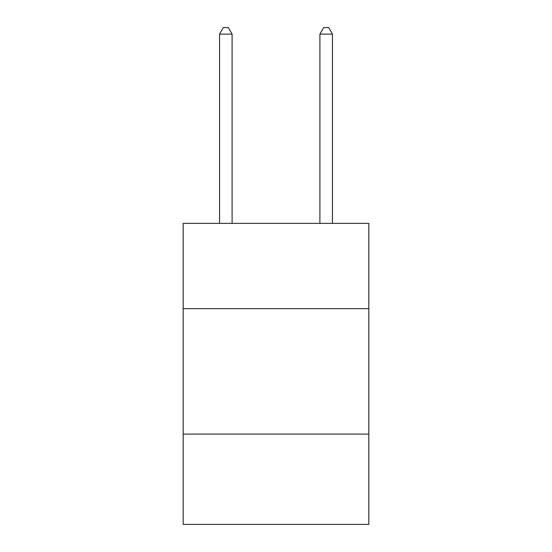 <?xml version="1.0" encoding="UTF-8"?>
<svg xmlns="http://www.w3.org/2000/svg" width="552" height="552" viewBox="0 0 552 552"><rect width="100%" height="100%" fill="white"/><g stroke="black" fill="none" stroke-linecap="round" stroke-linejoin="round"><path stroke-width="0.83" d="M368.819 308.665L368.819 223.367L183.181 223.367L183.181 308.665L368.819 308.665L368.819 524.4L183.181 524.4L183.181 308.665M368.819 434.093L183.181 434.093M232.102 223.367L232.102 34.12L219.558 34.12L219.558 223.367M219.558 34.12L223.318 27.6L228.335 27.6L232.102 34.12M332.442 223.367L332.442 34.12L319.898 34.12L319.898 223.367M319.898 34.12L323.665 27.6L328.681 27.6L332.442 34.12"/></g></svg>
